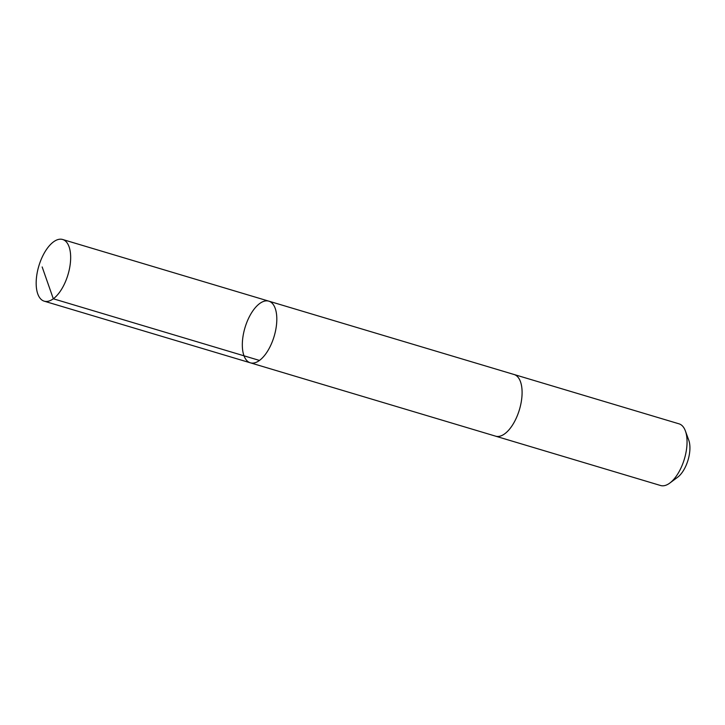 <?xml version="1.0" encoding="UTF-8"?>
<svg xmlns="http://www.w3.org/2000/svg" width="725" height="725" viewBox="0 0 725 725"><rect width="100%" height="100%" fill="white"/><g stroke="black" fill="none" stroke-linecap="round" stroke-linejoin="round"><path stroke-width="1.09" d="M513.835 374.435A32.19 15.207 106.7 0 1 514.07 374.499A32.181 15.207 106.7 0 1 522.009 395.343A32.181 15.207 106.7 0 1 511.08 427.17A32.181 15.207 106.7 0 1 495.628 436.169L250.352 362.817A32.19 15.207 -73.3 0 0 265.812 353.809A32.19 15.207 -73.3 0 0 276.733 321.982A32.19 15.207 -73.3 0 0 268.794 301.147A32.19 15.207 -73.3 0 0 245.005 327.627A32.19 15.207 -73.3 0 0 250.352 362.817A32.19 15.207 -73.3 0 0 265.812 353.809A32.19 15.207 -73.3 0 0 276.733 321.982A32.19 15.207 -73.3 0 0 268.794 301.147L62.64 239.486A32.19 15.207 106.7 0 1 70.579 260.329A32.19 15.207 106.7 0 1 59.649 292.157A32.19 15.207 106.7 0 1 44.189 301.165A32.19 15.207 106.7 0 1 36.25 280.321A32.19 15.207 106.7 0 1 47.179 248.494A32.19 15.207 106.7 0 1 62.64 239.486M268.794 301.147L514.07 374.508A32.19 15.207 106.7 0 1 519.417 409.697A32.19 15.207 106.7 0 1 495.619 436.178A32.19 15.207 106.7 0 1 495.392 436.106M514.07 374.499L679.035 423.835A32.19 15.207 106.7 0 1 685.406 430.985A32.19 15.207 106.7 0 1 669.837 483.04A32.19 15.207 106.7 0 1 660.584 485.514L495.619 436.178M685.406 430.985L688.75 440.166A22.892 10.821 106.7 0 1 677.676 477.204L669.837 483.04M259.478 360.443L53.315 298.782L42.159 266.954M250.352 362.817L44.189 301.165"/></g></svg>
